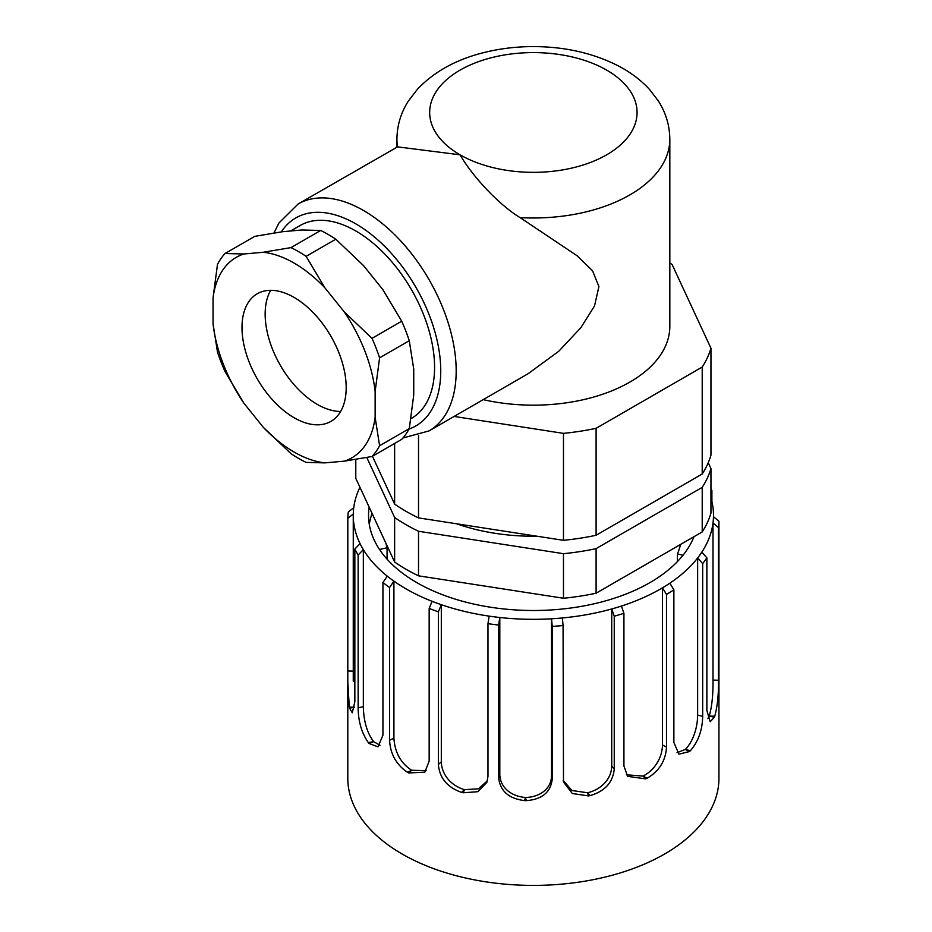 <?xml version="1.0" encoding="UTF-8"?>
<svg xmlns="http://www.w3.org/2000/svg" width="932" height="932" viewBox="0 0 932 932"><rect width="100%" height="100%" fill="white"/><g stroke="black" fill="none" stroke-linecap="round" stroke-linejoin="round"><path stroke-width="1.4" d="M396.927 139.206C397.079 125.517 400.865 112.83 408.298 101.157L417.373 89.309C434.044 71.741 456.074 59.543 483.44 52.693C500.158 48.476 517.481 46.437 535.422 46.6C566.073 46.973 593.614 53.357 618.044 65.753C630.416 72.148 640.948 80.094 649.651 89.6L658.167 100.703C665.786 112.492 669.665 125.319 669.828 139.206A136.445 78.777 180 0 1 520.103 217.61C499.738 205.424 473.013 177.255 460.047 154.805L397.568 146.872A136.445 78.777 180 0 1 396.927 139.206L396.927 146.953M290.668 230.985L300.174 225.497A111.339 64.285 60 0 1 355.849 231.008A111.339 64.285 60 0 1 428.58 329.124A111.339 64.285 60 0 1 411.513 418.352L411.012 418.631M273.985 232.93L278.948 222.993L298.065 204.026L397.568 146.872M520.103 217.61L576.92 255.624L592.519 270.723L598.915 286.532L594.511 305.976L580.857 327.691L558.722 351.306L528.013 373.779L429.058 430.91L402.939 437.982M669.828 139.206L669.828 326.375A136.445 78.777 180 0 1 483.207 399.642M456.598 523.784A147.361 85.08 0 0 0 536.972 536.215M702.215 531.939L596.096 593.206L596.096 548.633L702.215 487.378L702.215 531.939A180.109 103.988 180 0 0 710.953 513.101L710.953 468.54L708.25 462.703M366.8 457.507L394.632 517.47L394.632 562.031L355.791 478.349L355.791 459.453M418.515 531.263L563.476 553.69L563.476 598.251L418.515 575.825L418.515 531.263A180.109 103.988 180 0 1 394.632 517.47M596.096 548.633A180.109 103.988 180 0 1 563.476 553.69M710.953 468.54A180.109 103.988 180 0 1 702.215 487.378M596.096 593.206A180.109 103.988 180 0 1 563.476 598.251M418.515 575.825A180.109 103.988 180 0 1 394.632 562.031M677.413 561.6L677.413 553.923L682.993 555.262M677.413 553.923A148.456 85.709 -0 0 0 680.535 544.451M385.976 543.379A148.456 85.709 -0 0 0 387.071 547.713L379.545 549.519M387.071 547.713L387.071 559.165M369.27 524.25A164.836 95.169 180 0 1 372.101 513.485M347.799 684.403L347.799 778.267A185.573 107.133 0 0 0 533.372 885.4A185.573 107.133 0 0 0 718.945 778.267L718.945 681.63M369.154 507.136A164.836 95.169 0 0 0 368.548 515.338A164.836 95.169 0 0 0 514.767 609.889A164.836 95.169 0 0 0 694.002 536.681M359.938 487.273A180.109 103.988 -0 0 0 353.752 507.695L348.288 512.006A185.573 107.133 180 0 0 347.822 518.308L353.275 513.986A180.109 103.988 -0 0 0 353.263 515.338A180.109 103.988 -0 0 0 360.055 543.624A180.109 103.988 0 0 0 363.34 549.635A180.109 103.988 -0 0 0 387.269 576.139A180.109 103.988 -0 0 0 393.91 581.137A180.109 103.988 -0 0 0 432.099 601.326A180.109 103.988 -0 0 0 441.314 604.705A180.109 103.988 -0 0 0 489.149 616.134A180.109 103.988 0 0 0 499.808 617.497A180.109 103.988 -0 0 0 551.534 618.79A180.109 103.988 -0 0 0 562.357 617.963A180.109 103.988 0 0 0 611.73 608.969A180.109 103.988 0 0 0 621.411 606.056A180.109 103.988 0 0 0 662.466 587.847A180.109 103.988 -0 0 0 669.84 583.199A180.109 103.988 0 0 0 697.637 557.977A180.109 103.988 -0 0 0 701.819 552.163A180.109 103.988 0 0 0 713.003 522.968A180.109 103.988 -0 0 0 713.469 516.678A180.109 103.988 0 0 0 713.493 515.338A180.109 103.988 0 0 0 710.953 497.956M710.953 489.917L711.897 490.547L711.897 501.567M710.953 488.683A185.573 107.133 180 0 1 711.897 490.547M718.945 682.853L718.933 521.268L713.469 516.678M718.456 680.244L713.003 680.104L713.003 522.968L718.456 527.57L718.456 680.244C718.735 694.037 717.5 706.037 714.762 716.219A185.573 107.133 180 0 1 714.366 717.244L710.207 721.729L706.864 710.499L706.864 557.825L701.819 552.163M718.933 521.268A185.573 107.133 180 0 1 718.456 527.57M714.366 717.244L709.217 716.091L707.901 718.712M713.003 680.104C713.178 694.818 711.92 706.806 709.217 716.091M702.681 716.324L697.637 715.112L697.637 557.977L702.681 563.639L702.681 716.324C702.402 730.117 698.301 741.569 690.414 750.679A185.573 107.133 180 0 1 689.435 751.565L678.95 754.163L673.871 742.466L673.871 589.781L669.84 583.199M706.864 557.825A185.573 107.133 180 0 1 702.681 563.639M689.435 751.565L685.288 749.456L677.063 752.707M697.637 715.112C697.532 728.742 692.499 742.268 685.288 749.456M666.497 747.115L662.466 744.983L662.466 587.847L666.497 594.43L666.497 747.115C665.681 760.792 659.215 771.172 647.123 778.243A185.573 107.133 180 0 1 645.678 778.884L627.586 776.333L623.927 765.988L623.927 613.303L621.411 606.056M673.871 589.781A185.573 107.133 180 0 1 666.497 594.43M645.678 778.884L643.033 776.076L626.409 774.807M662.466 744.983C662.256 758.566 653.728 770.729 643.033 776.076M614.246 768.9L611.73 766.104L611.73 608.969L614.246 616.215L614.246 768.9C613 782.367 604.95 791.268 590.107 795.602A185.573 107.133 180 0 1 588.383 795.916L572.295 793.493L563.499 782.03L563.068 625.547L562.357 617.963M623.927 613.303A185.573 107.133 180 0 1 614.246 616.215M588.383 795.916L587.556 792.759L571.945 790.522L563.219 780.492M611.73 766.104C611.439 779.641 600.429 789.8 587.556 792.759M552.245 779.047L551.534 775.925L551.534 618.79L552.245 626.374L552.245 779.047C550.719 792.235 542.051 799.435 526.265 800.646A185.573 107.133 180 0 1 524.448 800.6C508.709 798.608 500.1 790.977 498.632 777.707L498.632 625.034L499.808 617.497L499.808 774.632L498.632 777.707M563.068 625.547A185.573 107.133 180 0 1 552.245 626.374M524.448 800.6L525.532 797.477C511.761 796.464 500.228 787.948 499.808 774.632M551.534 775.925C551.208 789.404 539.045 797.209 525.532 797.477M489.149 616.134L487.972 623.671L487.972 776.344L486.877 782.356L477.825 791.699L463.274 792.783A185.573 107.133 180 0 1 461.585 792.386C447.267 787.33 439.531 778.034 438.378 764.496L438.378 611.823L441.314 604.705L441.314 761.84L438.378 764.496M498.632 625.034A185.573 107.133 180 0 1 487.972 623.671M461.585 792.386L464.462 789.66C451.764 785.956 441.675 775.238 441.314 761.84M487.378 780.795L478.477 788.81L464.462 789.66M432.099 601.326L429.163 608.445L429.163 761.118L424.852 772.15L408.729 772.966A185.573 107.133 180 0 1 407.389 772.255C396.217 764.601 390.275 753.918 389.588 740.194L389.588 587.51L393.91 581.137L393.91 738.272L389.588 740.194M438.378 611.823A185.573 107.133 180 0 1 429.163 608.445M407.389 772.255L411.711 770.263C400.853 763.32 394.923 752.648 393.91 738.272M426.204 770.682L411.711 770.263M387.269 576.139L382.935 582.512L382.935 735.197L378.031 746.835L369.223 743.561A185.573 107.133 180 0 1 368.385 742.629C361.698 733.158 358.284 721.519 358.133 707.714L358.133 555.041A185.573 107.133 180 0 1 354.847 549.03L354.847 701.703L352.273 712.805L349.523 708.134A185.573 107.133 180 0 1 349.279 707.097L347.799 681.63L347.822 518.308M389.588 587.51A185.573 107.133 180 0 1 382.935 582.512M368.385 742.629L373.615 741.616C367.115 732.902 363.69 721.286 363.34 706.771L363.34 549.635L358.133 555.041M380.058 745.309L373.615 741.616M353.752 507.695A180.109 103.988 0 0 0 353.275 513.986M360.055 543.624L354.847 549.03M349.279 707.097L354.544 707.225M454.117 416.441L563.476 433.357A180.109 103.988 0 0 0 596.096 428.312L702.215 367.045L702.215 474.004L596.096 535.271A180.109 103.988 180 0 1 563.476 540.315L418.515 517.889A180.109 103.988 180 0 1 394.632 504.107L372.439 456.272M418.515 435.5L418.515 517.889M563.476 540.315L563.476 433.357M702.215 367.045A180.109 103.988 0 0 0 710.953 348.219L710.953 455.166A180.109 103.988 180 0 1 702.215 474.004M596.096 535.271L596.096 428.312M710.953 348.219L672.112 264.525A180.109 103.988 0 0 0 669.828 262.964M394.632 443.446L394.632 504.107M372.031 456.494L344.327 461.154A115.708 66.801 -120 0 0 375.142 417.315L379.592 445.741A126.624 73.104 -120 0 1 372.031 456.494L401.715 439.368A126.624 73.104 -120 0 0 409.276 428.603L413.738 395.028L413.738 369.13L409.276 340.716L379.592 357.841L375.142 391.417A115.708 66.801 -120 0 0 344.327 311.999L324.907 287.837L306.115 256.347L335.8 239.209A126.624 73.104 -120 0 0 320.666 230.472L301.875 229.983L282.454 231.719L254.751 236.367L225.066 253.504L243.858 253.993A115.708 66.801 -120 0 0 213.044 297.832L213.044 323.73L217.505 352.156A126.624 73.104 -120 0 0 225.066 371.647L243.858 403.148L263.278 427.299A115.708 66.801 -120 0 0 324.907 462.878L306.115 462.388A126.624 73.104 -120 0 1 290.982 453.651L263.278 427.299M379.592 445.741L409.276 428.603M379.592 357.841A126.624 73.104 -120 0 0 372.031 338.351L344.327 311.999M409.276 340.716A126.624 73.104 -120 0 0 401.715 321.214L372.031 338.351M306.115 256.347A126.624 73.104 -120 0 0 290.982 247.609L320.666 230.472M225.066 253.504A126.624 73.104 -120 0 0 217.505 264.257L213.044 297.832M213.044 323.73A115.708 66.801 -120 0 0 243.858 403.148M324.907 287.837A115.708 66.801 -120 0 0 263.278 252.257L290.982 247.609M294.093 297.413A73.686 42.546 -120 0 0 257.255 293.766A73.686 42.546 -120 0 0 257.255 378.846A73.686 42.546 -120 0 0 330.93 421.38A73.686 42.546 -120 0 0 342.23 362.338A73.686 42.546 -120 0 0 294.093 297.413M324.907 462.878L344.327 461.154M375.142 417.315L375.142 391.417M263.278 252.257L243.858 253.993M335.8 239.209L363.503 265.562L382.924 289.724L401.715 321.214M270.699 290.306A73.686 42.546 -120 0 0 317.253 404.36A73.686 42.546 -120 0 0 340.646 411.466M606.697 70.133A103.697 59.869 0 0 0 460.047 70.133A103.697 59.869 0 0 0 460.047 154.805A103.697 59.869 -0 0 0 606.697 154.805A103.697 59.869 -0 0 0 606.697 70.133M409.043 429.046A120.077 69.329 -120 0 0 435.931 335.602A120.077 69.329 -120 0 0 355.849 223.878A120.077 69.329 -120 0 0 281.359 231.858M298.065 204.026A130.993 75.632 60 0 1 363.562 210.516A130.993 75.632 60 0 1 449.119 325.897A130.993 75.632 60 0 1 429.104 430.875M709.532 716.091L714.762 716.219M685.579 749.526L690.414 750.679M643.266 776.205L647.123 778.243M587.696 792.922L590.107 795.602M525.578 797.652L526.265 800.646M464.404 789.835L463.274 792.783M411.536 770.414L408.729 772.966M373.382 741.721L369.223 743.561M363.34 706.771L358.133 707.714M353.263 671.122L347.822 670.982M354.51 707.225L349.523 708.134M713.493 516.689L713.493 515.338M353.263 681.222L353.263 515.338"/></g></svg>
